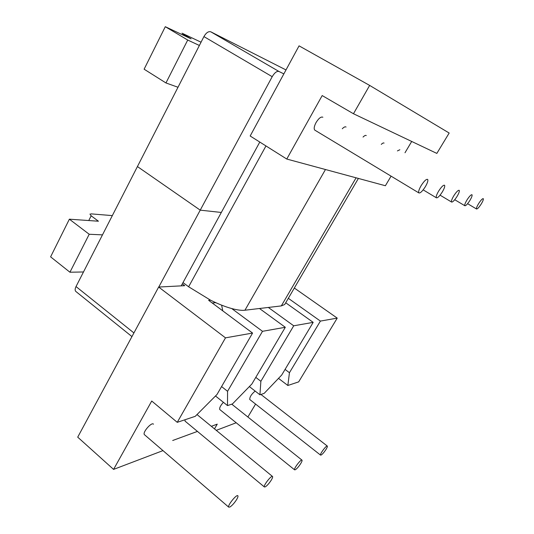 <?xml version="1.0" encoding="UTF-8"?>
<svg xmlns="http://www.w3.org/2000/svg" width="534" height="534" viewBox="0 0 534 534"><rect width="100%" height="100%" fill="white"/><g stroke="black" fill="none" stroke-linecap="round" stroke-linejoin="round"><path stroke-width="0.8" d="M210.509 300.161L188.629 286.778L183.002 282.579L188.629 286.778L210.509 300.161C218.186 303.979 225.261 306.783 231.736 308.559C225.261 306.783 218.186 303.979 210.509 300.161L208.634 300.322L210.509 300.161M320.407 321.088L288.32 298.312L320.407 321.088L337.228 318.117L298.666 381.877L287.846 385.481L289.448 372.712L320.407 321.088L337.228 318.117L298.666 381.877L287.846 385.481L278.508 378.379L287.846 385.481L289.448 372.712L320.407 321.088M294.334 288.033L337.228 318.117L294.334 288.033M90.867 213.854L112.327 215.609L90.867 213.854M91.167 215.796L89.946 214.054L91.167 215.796L88.771 220.542L91.167 215.796L98.43 221.223L69.373 219.187L50.603 256.854L69.941 272.227L89.205 234.259L69.373 219.187L50.603 256.854L69.941 272.227L89.205 234.259L69.373 219.187L98.43 221.223L91.167 215.796M102.475 234.867L89.205 234.259L102.475 234.867M184.717 285.683L182.294 283.874L184.717 285.683L158.658 287.045L225.495 337.848L177.248 422.334L195.244 416.333L217.004 394.472L252.575 333.062L225.495 337.848L177.248 422.334L151.729 401.027L177.248 422.334L195.244 416.333L217.004 394.472L252.575 333.062L208.634 300.322L252.575 333.062L225.495 337.848L158.658 287.045L77.717 437.152L158.658 287.045L184.717 285.683M244.939 310.227C241.668 310.601 237.27 310.047 231.736 308.559L262.494 331.314L227.564 391.302L227.504 405.586L215.496 395.988L227.504 405.586L232.45 403.938L227.504 405.586L227.564 391.302L221.583 386.569L227.564 391.302L262.494 331.314L231.736 308.559C237.27 310.047 241.668 310.601 244.939 310.227L259.484 308.498L244.939 310.227L325.466 169.518L244.939 310.227M385.381 185.739L286.771 159.045L250.166 135.996L299.06 45.851L369.655 85.413L353.468 113.749L322.189 95.566L353.468 113.749L436.839 153.412L353.468 113.749L369.655 85.413L449.167 133.026L436.839 153.412L449.167 133.026L369.655 85.413L299.06 45.851L250.166 135.996L286.771 159.045L322.189 95.566L286.771 159.045L385.381 185.739L391.082 176.153L385.381 185.739M177.996 87.262L165.954 82.95L144.113 69.2L165.293 26.7L187.714 40.043L165.954 82.95L144.113 69.2L165.293 26.7L187.714 40.043L165.954 82.95L177.996 87.262M285.303 327.289L251.888 383.993L232.45 403.938L251.888 383.993L285.303 327.289L259.484 308.498L268.342 307.451L259.484 308.498L285.303 327.289L262.494 331.314L285.303 327.289M255.786 377.378L260.872 381.296L293.713 325.8L268.342 307.451L281.318 305.909L268.342 307.451L293.713 325.8L313.184 322.362L281.705 375.035L264.17 393.371L259.924 394.786L260.872 381.296L293.713 325.8L313.184 322.362L285.717 302.771L313.184 322.362L281.705 375.035L264.17 393.371L259.924 394.786L249.371 386.576L259.924 394.786L260.872 381.296L255.786 377.378M113.575 469.399L151.729 401.027L113.575 469.399L77.717 437.152L113.575 469.399L162.97 450.616L113.575 469.399M217.258 424.136L211.344 426.306L217.258 424.136L214.481 428.875L217.258 424.136M197.447 431.405L172.702 440.497L197.447 431.405M236.195 422.768L216.27 430.344L236.195 422.768M261.386 394.299L261.173 394.653L261.386 394.299M255.579 404.071L247.883 417.014L255.579 404.071M223.392 402.302C220.475 405.593 219.26 407.996 219.748 409.511L219.748 409.511C219.26 407.996 220.475 405.593 223.392 402.302M184.871 419.791L185.178 421.219L184.871 419.791M255.165 391.082C251.514 394.092 249.705 396.896 249.738 399.485L249.738 399.485C249.705 396.896 251.514 394.092 255.165 391.082M153.492 424.196C151.703 421.633 142.157 432.607 144.414 434.656L144.414 434.656C142.157 432.607 151.703 421.633 153.492 424.196M284.702 304.507L281.318 305.909L284.702 304.507L358.394 178.429L284.702 304.507M285.063 369.415L289.448 372.712L285.063 369.415M83.491 271.966L69.941 272.227L83.491 271.966M182.001 33.181L201.051 42.199L182.001 33.181M182.935 34.009L191.092 38.842L165.293 26.7L191.092 38.842L182.935 34.009L182.528 34.817L182.935 34.009M199.382 45.47L187.714 40.043L199.382 45.47M411.707 141.457L404.992 152.757L411.707 141.457M316.041 122.58C314.125 126.271 313.705 128.781 314.773 130.109L315.1 130.309L314.773 130.109C313.705 128.781 314.125 126.271 316.041 122.58C318.751 118.248 321.027 116.465 322.87 117.233C321.027 116.465 318.751 118.248 316.041 122.58M366.277 135.563C365.583 135.095 364.508 135.596 363.047 137.071C364.508 135.596 365.583 135.095 366.277 135.563M384.066 143.079C383.492 142.685 382.558 143.125 381.276 144.4C382.558 143.125 383.492 142.685 384.066 143.079M399.846 149.747L397.409 150.915L399.846 149.747M346.052 127.025C345.218 126.458 343.963 127.039 342.287 128.754C343.963 127.039 345.218 126.458 346.052 127.025M325.987 449.468C327.108 447.639 327.562 446.517 327.335 446.09C326.634 444.802 319.512 454.28 320.56 455.115L321.168 455.041C322.583 454.067 324.185 452.205 325.987 449.468C327.108 447.639 327.562 446.517 327.335 446.09C326.634 444.802 319.512 454.28 320.56 455.115L321.168 455.041C322.583 454.067 324.185 452.205 325.987 449.468M221.63 305.154L222.765 310.848L221.63 305.154M300.669 463.672C301.823 461.783 302.271 460.608 302.017 460.148C301.216 458.673 293.42 468.839 294.601 469.833L295.369 469.733C296.984 468.632 298.753 466.609 300.669 463.672C301.823 461.783 302.271 460.608 302.017 460.148C301.216 458.673 293.42 468.839 294.601 469.833L295.369 469.733C296.984 468.632 298.753 466.609 300.669 463.672M442.232 192.086C439.515 196.245 437.566 198.147 436.385 197.8C435.851 196.812 436.625 194.543 438.708 190.992C441.438 186.807 443.394 184.898 444.568 185.251C445.096 186.259 444.321 188.542 442.232 192.086C439.515 196.245 437.566 198.147 436.385 197.8C435.851 196.812 436.625 194.543 438.708 190.992C441.438 186.807 443.394 184.898 444.568 185.251C445.096 186.259 444.321 188.542 442.232 192.086M425.291 186.807C422.354 191.326 420.211 193.355 418.85 192.907C418.215 191.799 419.003 189.343 421.199 185.532C424.15 180.986 426.306 178.943 427.654 179.404C428.281 180.539 427.494 183.008 425.291 186.807C422.354 191.326 420.211 193.355 418.85 192.907C418.215 191.799 419.003 189.343 421.199 185.532C424.15 180.986 426.306 178.943 427.654 179.404C428.281 180.539 427.494 183.008 425.291 186.807M456.91 196.666C458.893 193.335 459.661 191.219 459.207 190.318C458.172 190.037 456.383 191.833 453.847 195.711C451.871 199.042 451.11 201.151 451.564 202.032C452.605 202.306 454.387 200.517 456.91 196.666C458.893 193.335 459.661 191.219 459.207 190.318C458.172 190.037 456.383 191.833 453.847 195.711C451.871 199.042 451.11 201.151 451.564 202.032C452.605 202.306 454.387 200.517 456.91 196.666M469.76 200.671C471.642 197.533 472.39 195.564 472.003 194.75C471.088 194.523 469.439 196.218 467.063 199.829C465.187 202.967 464.44 204.929 464.827 205.73C465.755 205.944 467.397 204.255 469.76 200.671C471.642 197.533 472.39 195.564 472.003 194.75C471.088 194.523 469.439 196.218 467.063 199.829C465.187 202.967 464.44 204.929 464.827 205.73C465.755 205.944 467.397 204.255 469.76 200.671M481.094 204.202C482.883 201.245 483.617 199.396 483.283 198.655C482.462 198.481 480.94 200.083 478.711 203.454C476.915 206.418 476.188 208.26 476.522 208.988C477.349 209.154 478.871 207.559 481.094 204.202C482.883 201.245 483.617 199.396 483.283 198.655C482.462 198.481 480.94 200.083 478.711 203.454C476.915 206.418 476.188 208.26 476.522 208.988C477.349 209.154 478.871 207.559 481.094 204.202M236.582 499.637C234.366 503.068 232.163 505.518 229.967 506.986L228.719 507.146C227.17 505.698 236.816 493.783 237.884 495.792C238.211 496.353 237.77 497.635 236.582 499.637C234.366 503.068 232.163 505.518 229.967 506.986L228.719 507.146C227.17 505.698 236.816 493.783 237.884 495.792C238.211 496.353 237.77 497.635 236.582 499.637M271.232 480.193C269.176 483.357 267.214 485.573 265.345 486.834L264.377 486.961C263.028 485.766 271.639 474.793 272.567 476.508C272.854 477.016 272.407 478.244 271.232 480.193C269.176 483.357 267.214 485.573 265.345 486.834L264.377 486.961C263.028 485.766 271.639 474.793 272.567 476.508C272.854 477.016 272.407 478.244 271.232 480.193M285.997 69.934L210.797 31.813C208.474 31.132 206.177 32.728 203.921 36.592L137.425 166.561L200.23 210.149L221.323 212.459L181.206 285.87L221.323 212.459L200.23 210.149L158.765 287.038L200.23 210.149L221.323 212.459L259.798 142.057M200.23 210.149L137.425 166.561L76.022 286.564C74.96 288.76 74.873 290.369 75.748 291.384L76.028 291.604L75.748 291.384C74.873 290.369 74.96 288.76 76.022 286.564L133.914 332.936L76.022 286.564L137.425 166.561L200.23 210.149L272.2 76.682C274.603 72.684 276.852 70.949 278.948 71.469L283.854 73.886M265.965 145.942L188.629 286.778L265.965 145.942M356.085 177.809L281.318 305.909L356.085 177.809M212.218 302.992L215.763 302.665L212.218 302.992M210.797 31.813L278.948 71.469M203.921 36.592L272.2 76.682M327.275 446.037L260.919 394.452L327.275 446.037M320.56 455.115L249.738 399.485L320.56 455.115M301.937 460.081L231.763 404.171L301.937 460.081M294.601 469.833L219.748 409.511L294.601 469.833M436.385 197.8L423.168 189.864L436.385 197.8M418.85 192.907L314.773 130.109L418.85 192.907M451.564 202.032L440.069 195.164L451.564 202.032M464.827 205.73L454.741 199.723L464.827 205.73M476.522 208.988L467.597 203.688L476.522 208.988M228.719 507.146L144.414 434.656L228.719 507.146M272.467 476.428L197.013 414.558L272.467 476.428M264.377 486.961L185.038 421.106L264.377 486.961M131.945 336.587L75.748 291.384L131.945 336.587"/></g></svg>
